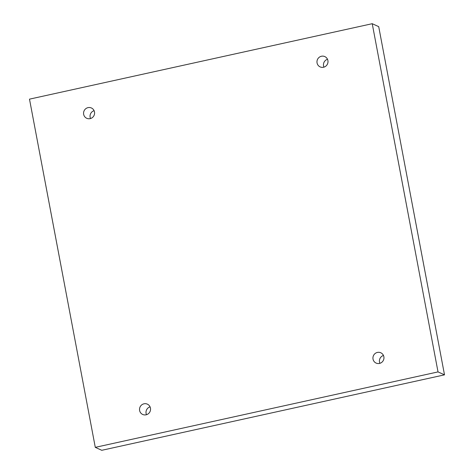 <?xml version="1.0" encoding="UTF-8"?>
<svg xmlns="http://www.w3.org/2000/svg" width="474" height="474" viewBox="0 0 474 474"><rect width="100%" height="100%" fill="white"/><g stroke="black" fill="none" stroke-linecap="round" stroke-linejoin="round"><path stroke-width="0.71" d="M29.495 99.149L372.232 23.7L438.023 371.906L95.292 447.355L29.495 99.149M438.023 371.906L444.505 374.851L378.708 26.645L372.232 23.7M327.901 60.554A5.658 5.487 -65.6 0 0 319.097 57.384A5.658 5.487 -65.6 0 0 320.14 66.899A5.658 5.487 -65.6 0 0 327.901 60.554M94.492 111.941A5.658 5.487 -65.6 0 0 85.687 108.771A5.658 5.487 -65.6 0 0 86.73 118.287A5.658 5.487 -65.6 0 0 94.492 111.941M150.454 408.114A5.658 5.487 -65.6 0 0 141.649 404.944A5.658 5.487 -65.6 0 0 142.692 414.46A5.658 5.487 -65.6 0 0 150.454 408.114M383.863 356.732A5.658 5.487 -65.6 0 0 375.064 353.563A5.658 5.487 -65.6 0 0 376.107 363.078A5.658 5.487 -65.6 0 0 383.863 356.732M444.505 374.851L101.768 450.3L95.292 447.355M323.943 67.142A5.658 5.487 114.4 0 1 327.51 59.297M90.528 118.524A5.658 5.487 114.4 0 1 94.095 110.685M146.49 414.703A5.658 5.487 114.4 0 1 150.057 406.858M379.905 363.315A5.658 5.487 114.4 0 1 383.472 355.476"/></g></svg>
